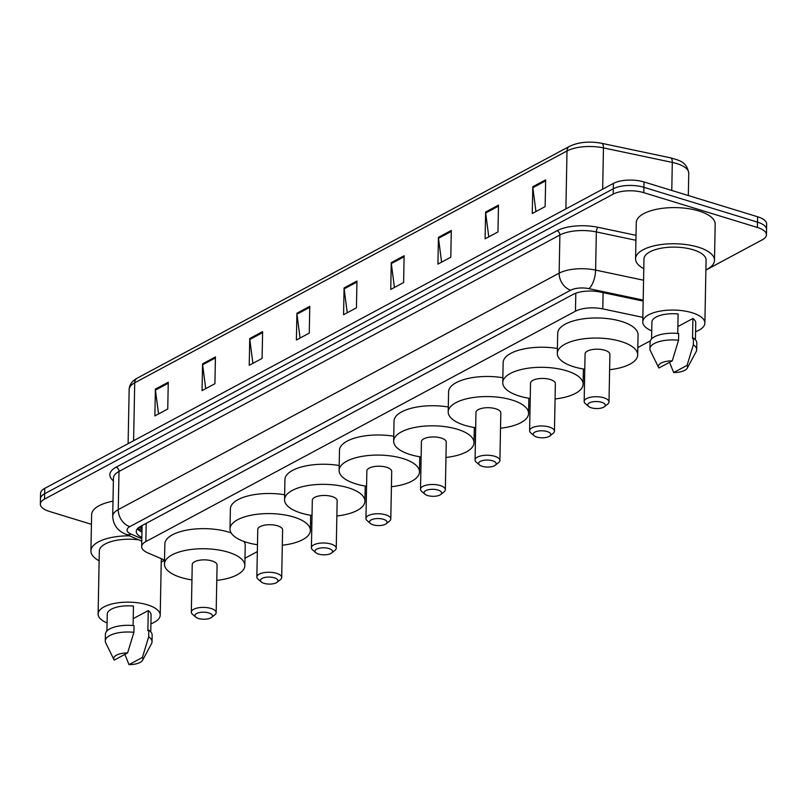 <?xml version="1.0" encoding="UTF-8"?>
<svg xmlns="http://www.w3.org/2000/svg" width="807" height="807" viewBox="0 0 807 807"><rect width="100%" height="100%" fill="white"/><g stroke="black" fill="none" stroke-linecap="round" stroke-linejoin="round"><path stroke-width="1.21" d="M642.856 317.353L602.799 308.899A21.92 8.776 -178.9 0 0 575.462 311.199L145.845 541.598A21.92 8.776 -178.9 0 0 141.669 546.611A21.92 8.776 -178.9 0 0 147.832 552.886L164.547 560.068M244.985 558.222L257.342 551.605M310.513 523.087L311.885 522.341M365.067 493.823L366.439 493.087M419.62 464.57L420.992 463.833M474.163 435.316L475.545 434.58M528.716 406.062L530.098 405.326M583.269 376.808L584.651 376.072M637.823 347.555L650.301 340.857M91.433 524.318L49.409 511.436A21.92 8.776 1.1 0 1 40.35 504.123A21.92 8.776 1.1 0 1 44.526 499.099L613.199 194.134A21.92 8.776 1.1 0 1 643.804 192.671L757.39 227.473A21.92 8.776 1.1 0 1 766.448 234.797A21.92 8.776 1.1 0 1 762.272 239.81L705.893 270.052M766.448 234.797L766.65 224.084A21.92 8.776 1.1 0 0 757.591 216.76L644.016 181.958A21.92 8.776 1.1 0 0 613.401 183.421L44.728 488.386A21.92 8.776 1.1 0 0 40.552 493.41L40.451 498.766A21.92 8.776 1.1 0 1 44.627 493.743L613.3 188.777A21.92 8.776 1.1 0 1 643.915 187.315L757.491 222.117A21.92 8.776 1.1 0 1 766.549 229.44A21.92 8.776 1.1 0 0 757.491 222.117L643.915 187.315A21.92 8.776 1.1 0 0 613.3 188.777L44.627 493.743A21.92 8.776 1.1 0 0 40.451 498.766L40.35 504.123M643.169 301.092L600.458 292.084A21.92 8.776 -178.9 0 0 573.121 294.384L140.468 526.416A21.92 8.776 -178.9 0 0 136.292 531.43A21.92 8.776 -178.9 0 0 141.85 537.432M141.951 532.075A21.92 8.776 1.1 0 1 137.392 528.777M451.305 230.439L450.79 257.221L437.929 264.121L438.443 237.339L451.305 230.439M498.484 205.139L497.969 231.922L485.098 238.822L485.612 212.039L498.484 205.139M545.653 179.84L545.139 206.622L532.277 213.522L532.791 186.74L545.653 179.84M309.777 306.337L309.263 333.12L296.401 340.019L296.915 313.237L309.777 306.337M262.608 331.637L262.093 358.419L249.222 365.319L249.736 338.537L262.608 331.637M215.429 356.936L214.914 383.718L202.053 390.618L202.567 363.836L215.429 356.936M168.26 382.236L167.745 409.018L154.873 415.918L155.388 389.135L168.26 382.236M404.125 255.738L403.611 282.521L390.749 289.42L391.264 262.638L404.125 255.738M356.956 281.038L356.442 307.82L343.57 314.72L344.085 287.938L356.956 281.038M347.252 312.753L344.145 288.896A5.851 4.358 -118.2 0 1 344.085 287.938M394.431 287.453L391.314 263.596A5.851 4.358 -118.2 0 1 391.264 262.638M158.555 413.951L155.438 390.094A5.851 4.358 -118.2 0 1 155.388 389.135M205.724 388.651L202.618 364.794A5.851 4.358 -118.2 0 1 202.567 363.836M252.904 363.352L249.797 339.495A5.851 4.358 -118.2 0 1 249.736 338.537M300.083 338.052L296.966 314.195A5.851 4.358 -118.2 0 1 296.915 313.237M535.949 211.555L532.842 187.698A5.851 4.358 -118.2 0 1 532.791 186.74M488.78 236.855L485.673 212.998A5.851 4.358 -118.2 0 1 485.612 212.039M441.6 262.154L438.494 238.297A5.851 4.358 -118.2 0 1 438.443 237.339M164.547 560.108A39.462 15.797 1.1 0 1 161.239 562.005M107.079 622.984A31.059 12.438 1.1 0 1 98.111 613.996A31.059 12.438 1.1 0 1 115.159 603.273A31.059 12.438 1.1 0 1 147.388 604.816A31.059 12.438 1.1 0 1 160.22 615.196A31.059 12.438 1.1 0 1 150.919 623.821M133.094 625.546L133.468 606.057A21.92 8.776 1.1 0 0 107.25 614.177L106.928 631.003M114.231 660.106A14.617 5.851 1.1 0 1 113.979 659.692A14.617 5.851 1.1 0 1 127.617 652.934L114.231 660.106M113.979 659.692L105.717 642.826A23.383 9.361 1.1 0 1 105.273 640.929A23.383 9.361 1.1 0 1 133.891 632.335L134.023 625.637A23.383 9.361 1.1 0 0 105.404 634.231L105.273 640.929M127.617 652.934L133.891 632.335M133.226 618.646L148.256 610.586A21.92 8.776 1.1 0 1 151.091 615.015L150.758 631.851M148.256 610.586L147.873 630.681L148.811 630.176A23.383 9.361 1.1 0 1 152.16 635.129L152.029 641.827A23.383 9.361 1.1 0 1 151.514 643.704L142.607 660.237A14.617 5.851 1.1 0 1 129.019 664.645L142.405 657.463A14.617 5.851 1.1 0 1 142.607 660.237M98.111 613.996L99.322 551.06A31.059 12.438 1.1 0 1 138.743 539.822M99.13 560.804A39.462 15.797 1.1 0 1 90.919 550.899A39.462 15.797 1.1 0 1 129.503 535.848M90.919 550.899L91.615 514.745A39.462 15.797 1.1 0 1 112.99 501.167M148.811 630.176L148.68 636.864A23.383 9.361 1.1 0 1 152.029 641.827M148.68 636.864L142.405 657.463M129.019 664.645L124.883 654.396M208.821 612.957A8.766 3.51 1.1 0 1 211.535 617.405A8.766 3.51 1.1 0 1 198.532 618.485A8.766 3.51 1.1 0 1 195.758 617.103A8.766 3.51 1.1 0 1 198.068 612.927A8.766 3.51 1.1 0 1 208.821 612.957M195.758 617.103L192.53 614.329A12.428 4.973 1.1 0 1 191.32 612.13A12.428 4.973 1.1 0 1 198.139 607.842A12.428 4.973 1.1 0 1 211.03 608.468A12.428 4.973 1.1 0 1 216.165 612.614A12.428 4.973 1.1 0 1 214.874 614.763L211.535 617.405M216.165 612.614L217.073 565.071A12.428 4.973 -178.9 0 0 211.948 560.926A12.428 4.973 -178.9 0 0 199.057 560.31A12.428 4.973 -178.9 0 0 192.237 564.597L191.32 612.13M191.935 579.9A40.189 16.09 1.1 0 1 181.071 577.489A40.189 16.09 1.1 0 1 164.467 564.063A40.189 16.09 1.1 0 1 186.528 550.182A40.189 16.09 1.1 0 1 228.24 552.19A40.189 16.09 1.1 0 1 244.844 565.606A40.189 16.09 1.1 0 1 216.78 580.374M164.467 564.063L164.85 543.979A40.189 16.09 1.1 0 1 186.911 530.088A40.189 16.09 1.1 0 1 228.623 532.095A40.189 16.09 1.1 0 1 231.185 532.953M244.037 541.497A40.189 16.09 1.1 0 1 245.227 545.522L244.844 565.606M274.35 577.822A8.766 3.51 1.1 0 1 277.063 582.261A8.766 3.51 1.1 0 1 264.06 583.34A8.766 3.51 1.1 0 1 261.297 581.958A8.766 3.51 1.1 0 1 263.596 577.792A8.766 3.51 1.1 0 1 274.35 577.822M261.297 581.958L258.058 579.184A12.428 4.973 1.1 0 1 256.848 576.995A12.428 4.973 1.1 0 1 263.667 572.698A12.428 4.973 1.1 0 1 276.559 573.323A12.428 4.973 1.1 0 1 281.693 577.469A12.428 4.973 1.1 0 1 280.402 579.618L277.063 582.261M281.693 577.469L282.601 529.927A12.428 4.973 -178.9 0 0 277.477 525.781A12.428 4.973 -178.9 0 0 264.585 525.165A12.428 4.973 -178.9 0 0 257.766 529.453L256.848 576.995M257.473 544.755A40.189 16.09 1.1 0 1 246.599 542.344A40.189 16.09 1.1 0 1 229.995 528.918A40.189 16.09 1.1 0 1 252.056 515.037A40.189 16.09 1.1 0 1 293.768 517.045A40.189 16.09 1.1 0 1 310.372 530.461A40.189 16.09 1.1 0 1 282.309 545.229M229.995 528.918L230.388 508.834A40.189 16.09 1.1 0 1 284.649 494.762M328.903 548.558A8.766 3.51 1.1 0 1 331.616 553.007A8.766 3.51 1.1 0 1 318.614 554.086A8.766 3.51 1.1 0 1 315.84 552.704A8.766 3.51 1.1 0 1 318.15 548.528A8.766 3.51 1.1 0 1 328.903 548.558M315.84 552.704L312.612 549.93A12.428 4.973 1.1 0 1 311.401 547.731A12.428 4.973 1.1 0 1 318.22 543.444A12.428 4.973 1.1 0 1 331.112 544.069A12.428 4.973 1.1 0 1 336.247 548.215A12.428 4.973 1.1 0 1 334.955 550.364L331.616 553.007M336.247 548.215L337.155 500.673A12.428 4.973 -178.9 0 0 332.03 496.527A12.428 4.973 -178.9 0 0 319.138 495.912A12.428 4.973 -178.9 0 0 312.319 500.199L311.401 547.731M312.016 515.502A40.189 16.09 1.1 0 1 301.152 513.091A40.189 16.09 1.1 0 1 284.548 499.664A40.189 16.09 1.1 0 1 306.61 485.784A40.189 16.09 1.1 0 1 348.321 487.791A40.189 16.09 1.1 0 1 364.925 501.208A40.189 16.09 1.1 0 1 336.862 515.976M284.548 499.664L284.932 479.58A40.189 16.09 1.1 0 1 339.192 465.508M383.456 519.304A8.766 3.51 1.1 0 1 386.17 523.753A8.766 3.51 1.1 0 1 373.167 524.822A8.766 3.51 1.1 0 1 370.393 523.45A8.766 3.51 1.1 0 1 372.703 519.274A8.766 3.51 1.1 0 1 383.456 519.304M370.393 523.45L367.165 520.676A12.428 4.973 1.1 0 1 365.954 518.477A12.428 4.973 1.1 0 1 372.773 514.19A12.428 4.973 1.1 0 1 385.665 514.805A12.428 4.973 1.1 0 1 390.8 518.962A12.428 4.973 1.1 0 1 389.509 521.11L386.17 523.753M390.8 518.962L391.708 471.419A12.428 4.973 -178.9 0 0 386.583 467.273A12.428 4.973 -178.9 0 0 373.681 466.648A12.428 4.973 -178.9 0 0 366.862 470.945L365.954 518.477M366.57 486.248A40.189 16.09 1.1 0 1 355.695 483.827A40.189 16.09 1.1 0 1 339.101 470.41A40.189 16.09 1.1 0 1 361.163 456.53A40.189 16.09 1.1 0 1 402.875 458.527A40.189 16.09 1.1 0 1 419.479 471.954A40.189 16.09 1.1 0 1 391.415 486.722M339.101 470.41L339.485 450.326A40.189 16.09 1.1 0 1 393.745 436.244M438.009 490.051A8.766 3.51 1.1 0 1 440.723 494.499A8.766 3.51 1.1 0 1 427.72 495.569A8.766 3.51 1.1 0 1 424.946 494.197A8.766 3.51 1.1 0 1 427.256 490.02A8.766 3.51 1.1 0 1 438.009 490.051M424.946 494.197L421.708 491.423A12.428 4.973 1.1 0 1 420.508 489.224A12.428 4.973 1.1 0 1 427.327 484.936A12.428 4.973 1.1 0 1 440.219 485.552A12.428 4.973 1.1 0 1 445.343 489.698A12.428 4.973 1.1 0 1 444.062 491.846L440.723 494.499M445.343 489.698L446.261 442.165A12.428 4.973 -178.9 0 0 441.126 438.019A12.428 4.973 -178.9 0 0 428.235 437.394A12.428 4.973 -178.9 0 0 421.415 441.691L420.508 489.224M421.123 456.984A40.189 16.09 1.1 0 1 410.249 454.573A40.189 16.09 1.1 0 1 393.655 441.157A40.189 16.09 1.1 0 1 415.716 427.266A40.189 16.09 1.1 0 1 457.428 429.274A40.189 16.09 1.1 0 1 474.022 442.7A40.189 16.09 1.1 0 1 445.968 457.468M393.655 441.157L394.038 421.072A40.189 16.09 1.1 0 1 448.299 406.99M492.563 460.797A8.766 3.51 1.1 0 1 495.266 465.246A8.766 3.51 1.1 0 1 482.263 466.315A8.766 3.51 1.1 0 1 479.499 464.943A8.766 3.51 1.1 0 1 481.809 460.767A8.766 3.51 1.1 0 1 492.563 460.797M479.499 464.943L476.261 462.169A12.428 4.973 1.1 0 1 475.061 459.97A12.428 4.973 1.1 0 1 481.88 455.683A12.428 4.973 1.1 0 1 494.772 456.298A12.428 4.973 1.1 0 1 499.896 460.444A12.428 4.973 1.1 0 1 498.605 462.593L495.266 465.246M499.896 460.444L500.814 412.912A12.428 4.973 -178.9 0 0 495.68 408.766A12.428 4.973 -178.9 0 0 482.788 408.14A12.428 4.973 -178.9 0 0 475.969 412.438L475.061 459.97M475.676 427.73A40.189 16.09 1.1 0 1 464.802 425.319A40.189 16.09 1.1 0 1 448.208 411.903A40.189 16.09 1.1 0 1 470.269 398.012A40.189 16.09 1.1 0 1 511.981 400.02A40.189 16.09 1.1 0 1 528.575 413.446A40.189 16.09 1.1 0 1 500.522 428.214M448.208 411.903L448.591 391.809A40.189 16.09 1.1 0 1 502.852 377.737M547.116 431.543A8.766 3.51 1.1 0 1 549.819 435.982A8.766 3.51 1.1 0 1 536.816 437.061A8.766 3.51 1.1 0 1 534.052 435.679A8.766 3.51 1.1 0 1 536.352 431.513A8.766 3.51 1.1 0 1 547.116 431.543M534.052 435.679L530.814 432.915A12.428 4.973 1.1 0 1 529.604 430.716A12.428 4.973 1.1 0 1 536.423 426.419A12.428 4.973 1.1 0 1 549.325 427.044A12.428 4.973 1.1 0 1 554.449 431.19A12.428 4.973 1.1 0 1 553.158 433.339L549.819 435.982M554.449 431.19L555.367 383.658A12.428 4.973 -178.9 0 0 550.233 379.502A12.428 4.973 -178.9 0 0 537.341 378.887A12.428 4.973 -178.9 0 0 530.522 383.174L529.604 430.716M530.229 398.476A40.189 16.09 1.1 0 1 519.355 396.066A40.189 16.09 1.1 0 1 502.761 382.649A40.189 16.09 1.1 0 1 524.812 368.759A40.189 16.09 1.1 0 1 566.534 370.766A40.189 16.09 1.1 0 1 583.128 384.182A40.189 16.09 1.1 0 1 555.065 398.951M502.761 382.649L503.144 362.555A40.189 16.09 1.1 0 1 557.405 348.483M601.659 402.29A8.766 3.51 1.1 0 1 604.372 406.728A8.766 3.51 1.1 0 1 591.37 407.807A8.766 3.51 1.1 0 1 588.596 406.425A8.766 3.51 1.1 0 1 590.906 402.259A8.766 3.51 1.1 0 1 601.659 402.29M588.596 406.425L585.368 403.651A12.428 4.973 1.1 0 1 584.157 401.462A12.428 4.973 1.1 0 1 590.976 397.165A12.428 4.973 1.1 0 1 603.868 397.79A12.428 4.973 1.1 0 1 609.003 401.936A12.428 4.973 1.1 0 1 607.711 404.085L604.372 406.728M609.003 401.936L609.91 354.394A12.428 4.973 -178.9 0 0 604.786 350.248A12.428 4.973 -178.9 0 0 591.894 349.633A12.428 4.973 -178.9 0 0 585.075 353.92L584.157 401.462M584.782 369.223A40.189 16.09 1.1 0 1 573.908 366.812A40.189 16.09 1.1 0 1 557.304 353.385A40.189 16.09 1.1 0 1 579.365 339.505A40.189 16.09 1.1 0 1 621.077 341.512A40.189 16.09 1.1 0 1 637.681 354.929A40.189 16.09 1.1 0 1 609.618 369.697M557.304 353.385L557.698 333.301A40.189 16.09 1.1 0 1 579.759 319.421A40.189 16.09 1.1 0 1 621.471 321.428A40.189 16.09 1.1 0 1 638.065 334.844L637.681 354.929M643.794 268.711A39.462 15.797 1.1 0 1 635.573 258.805A39.462 15.797 1.1 0 1 657.231 245.177A39.462 15.797 1.1 0 1 698.186 247.144A39.462 15.797 1.1 0 1 714.488 260.328A39.462 15.797 1.1 0 1 705.893 269.911M635.573 258.805L636.269 222.651A39.462 15.797 1.1 0 1 657.927 209.023A39.462 15.797 1.1 0 1 698.882 210.99A39.462 15.797 1.1 0 1 715.184 224.164L714.488 260.328M651.733 330.89A31.059 12.438 1.1 0 1 642.765 321.902A31.059 12.438 1.1 0 1 659.813 311.179A31.059 12.438 1.1 0 1 692.053 312.733A31.059 12.438 1.1 0 1 704.874 323.103A31.059 12.438 1.1 0 1 695.573 331.727M642.765 321.902L643.976 258.966A31.059 12.438 1.1 0 1 661.024 248.243A31.059 12.438 1.1 0 1 693.253 249.787A31.059 12.438 1.1 0 1 706.085 260.167L704.874 323.103M677.749 333.452L678.122 313.963A21.92 8.776 1.1 0 0 651.905 322.084L651.582 338.91M658.885 368.022A14.617 5.851 1.1 0 1 658.643 367.599A14.617 5.851 1.1 0 1 672.271 360.84L658.885 368.022M658.643 367.599L650.371 350.732A23.383 9.361 1.1 0 1 649.928 348.836A23.383 9.361 1.1 0 1 678.546 340.241L678.677 333.543A23.383 9.361 1.1 0 0 650.059 342.138L649.928 348.836M672.271 360.84L678.546 340.241M677.88 326.563L692.91 318.493A21.92 8.776 1.1 0 1 695.745 322.921L695.422 339.757M692.91 318.493L692.527 338.587L693.465 338.083A23.383 9.361 1.1 0 1 696.814 343.036L696.693 349.734A23.383 9.361 1.1 0 1 696.169 351.61L687.261 368.143A14.617 5.851 1.1 0 1 673.674 372.552L687.07 365.369A14.617 5.851 1.1 0 1 687.261 368.143M693.465 338.083L693.334 344.771A23.383 9.361 1.1 0 1 696.693 349.734M693.334 344.771L687.07 365.369M673.674 372.552L669.538 362.303M142.032 527.596A21.92 14.324 113.3 0 1 139.036 527.294M146.188 523.339L145.845 541.598M575.805 293.203L575.462 311.199M603.101 292.648L602.799 308.899M113.384 480.821A32.885 13.164 1.1 0 1 116.107 467.192L556.991 230.752A32.885 13.164 1.1 0 1 597.997 227.302L636.027 235.321M44.526 499.099L44.728 488.386M757.39 227.473L757.591 216.76M643.804 192.671L644.016 181.958M613.199 194.134L613.401 183.421M112.708 516.298A29.234 11.701 1.1 0 1 118.266 509.61L119.002 471.449A29.234 11.701 -178.9 0 0 113.434 478.137L112.708 516.298C113.232 524.843 117.55 530.804 125.65 534.194L141.78 541.124M643.189 300.093L588.949 288.654A14.617 5.851 -178.9 0 0 570.731 290.187L129.836 526.628A14.617 10.905 -118.2 0 1 118.266 509.61L559.15 273.17A29.234 11.701 1.1 0 1 595.606 270.103L596.333 231.932A29.234 11.701 -178.9 0 0 559.887 235.008L119.002 471.449A3.652 2.724 61.8 0 0 116.107 467.192M588.949 288.654A14.617 5.77 101.9 0 0 595.606 270.103L643.572 280.221M635.936 240.284L596.333 231.932A3.652 1.443 -78.1 0 1 597.997 227.302M570.731 290.187A14.617 10.905 -118.2 0 1 559.15 273.17L559.887 235.008A3.652 2.724 61.8 0 0 556.991 230.752M129.836 526.628A14.617 5.851 -178.9 0 0 131.168 534.153L141.82 538.733M131.168 534.153A14.617 9.553 113.3 0 1 125.65 534.194M141.982 530.35L137.644 528.484M133.599 440.733L134.708 382.8A7.303 5.447 -118.2 0 1 137.17 378.17L569.47 146.339A7.303 5.447 61.8 0 0 567.008 150.97L134.708 382.8A29.234 11.701 -178.9 0 0 129.15 389.488C129.433 384.667 132.106 380.894 137.17 378.17M569.47 146.339C578.69 142.042 589.463 141.033 601.77 143.323A7.303 2.885 101.9 0 1 603.454 147.893A29.234 11.701 -178.9 0 0 567.008 150.97L565.899 208.892M601.77 143.323L670.627 157.849A7.303 2.885 101.9 0 1 672.312 162.419L603.454 147.893L602.668 189.171M670.627 157.849C679.161 160.422 686.787 161.481 688.754 173.303A29.234 11.701 -178.9 0 0 672.312 162.419L671.777 190.462M356.936 282.036L344.145 288.896M309.757 307.336L296.966 314.195M262.588 332.635L249.797 339.495M215.408 357.935L202.618 364.794M168.239 383.234L155.438 390.094M404.115 256.737L391.314 263.596M451.284 231.438L438.494 238.297M498.464 206.138L485.673 212.998M545.633 180.839L532.842 187.698M138.925 527.364L142.012 528.696M142.062 526.346L141.669 546.611M688.754 173.303L688.321 195.536M129.15 389.488L128.111 443.679M160.22 615.196L161.299 558.676M310.372 530.461L310.665 515.28M364.925 501.208L365.218 486.026M419.479 471.954L419.761 456.772M474.022 442.7L474.314 427.518M528.575 413.446L528.867 398.265M583.128 384.182L583.421 369.011"/></g></svg>
